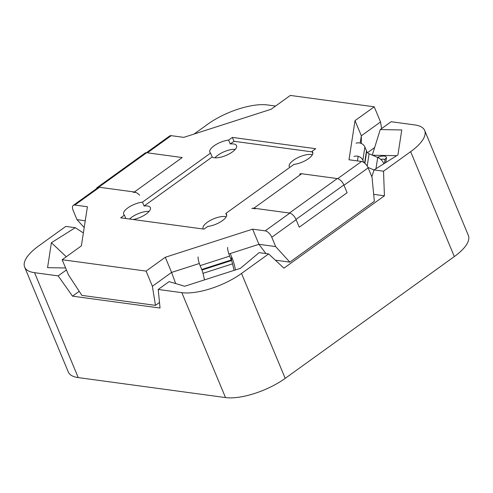 <?xml version="1.0" encoding="UTF-8"?>
<svg xmlns="http://www.w3.org/2000/svg" width="493" height="493" viewBox="0 0 493 493"><rect width="100%" height="100%" fill="white"/><g stroke="black" fill="none" stroke-linecap="round" stroke-linejoin="round"><path stroke-width="0.74" d="M65.606 267.982L47.562 267.656L51.408 242.692L75.287 227.698L65.803 226.41L38.682 245.939A45.301 16.75 -22.6 0 0 24.65 267.12A45.301 16.75 -22.6 0 0 34.559 272.684L58.18 275.889L66.426 269.954M401.764 129.961L397.919 154.919L374.039 169.919L383.523 171.2L410.644 151.671A45.301 16.75 -22.6 0 0 424.683 130.497A45.301 16.75 -22.6 0 0 414.767 124.926L391.152 121.722L380.263 129.567L401.764 129.961M268.648 253.92L259.17 252.632L240.424 268.328L184.709 286.254L169.099 281.614L158.21 289.453L181.831 292.657A45.301 16.75 -22.6 0 0 241.527 273.449L268.648 253.92L283.919 268.174L384.429 195.801L373.682 194.341M58.18 275.889L72.52 296.164L160.046 308.033L158.21 289.453M24.65 267.12L68.317 372.03A45.301 16.75 -22.6 0 0 78.233 377.595L225.504 397.568A45.301 16.75 -22.6 0 0 285.2 378.359L454.318 256.582A45.301 16.75 -22.6 0 0 468.35 235.407L424.683 130.497M275.569 106.05L267.496 104.954A45.301 16.75 -22.6 0 0 207.799 124.162L194.076 134.047M380.263 129.567L372.277 155.129M371.821 176.704L374.039 169.919M372.542 155.246L396.699 155.683M66.265 256.761L51.408 242.692M83.366 232.924L75.287 227.698M72.52 296.164L79.225 291.332M383.523 171.2L384.429 195.801M384.971 159.972A6.797 2.514 -22.6 0 0 380.787 159.412M146.446 152.694L169.666 135.976A6.797 3.371 54.2 0 1 171.207 135.661L183.766 137.368L271.107 109.261L290.315 95.432L374.23 106.815L380.534 121.968L381.607 128.593M275.661 246.586L271.779 237.256A6.797 3.371 -125.8 0 0 265.185 230.866L252.626 229.159L258.93 244.312L275.661 246.586L289.829 262.134L275.347 260.168M289.829 262.134L374.347 201.273L372.024 177.197L368.142 167.866A6.797 3.371 -125.8 0 0 361.548 161.476L348.989 159.769L355.022 120.643L361.332 135.797L380.534 121.968M355.022 120.643L374.23 106.815M68.472 274.872L81.875 295.387L155.474 305.364L152.386 286.248L146.076 271.095L62.161 259.719L68.472 274.872M85.24 220.759L76.982 219.644L84.192 227.556M265.906 253.544L258.93 244.312L228.875 253.987M252.626 229.159L165.284 257.266L171.595 272.419L152.386 286.248M165.284 257.266L146.076 271.095M175.687 283.567L171.595 272.419L199.326 263.496M76.982 219.644L73.1 210.314A6.797 3.371 54.2 0 1 73.297 205.365A6.797 3.371 54.2 0 1 74.844 205.051L87.403 206.758L81.37 245.884L62.161 259.719M367.538 152.67L374.643 147.549M159.498 302.468L155.474 305.364M360.204 143.081L361.332 135.797L361.326 143.469M357.456 160.921L358.165 156.318M228.616 140.092L230.237 143.981A13.588 5.022 157.4 0 1 233.559 143.962A13.588 5.022 157.4 0 1 236.535 145.632A13.588 5.022 157.4 0 1 227.31 154.882A13.588 5.022 157.4 0 1 212.187 156.977L210.566 153.089A13.588 5.022 -22.6 0 1 209.827 152.189A13.588 5.022 -22.6 0 1 215.158 145.078A13.588 5.022 -22.6 0 1 228.616 140.092L232.357 137.405L315.717 148.707L311.977 151.4A13.588 5.022 157.4 0 1 312.722 152.3A13.588 5.022 157.4 0 1 307.392 159.412A13.588 5.022 157.4 0 1 293.927 164.397L225.825 213.438L226.681 215.496M235.284 149.342A13.588 5.022 -22.6 0 0 214.96 157.803M289.792 167.374A13.588 5.022 157.4 0 1 289.243 166.628A13.588 5.022 157.4 0 1 296.447 158.401A13.588 5.022 157.4 0 1 311.366 154.512A13.588 5.022 157.4 0 1 312.377 154.722M312.833 153.459L311.977 151.4M203.289 229.023A13.588 5.022 157.4 0 1 203.091 228.666A13.588 5.022 157.4 0 1 210.295 220.439A13.588 5.022 157.4 0 1 225.209 216.55A13.588 5.022 157.4 0 1 226.219 216.76M125.826 218.516L124.415 215.127L120.674 217.82L204.034 229.128L207.775 226.435A13.588 5.022 -22.6 0 0 221.234 221.449A13.588 5.022 -22.6 0 0 226.564 214.338A13.588 5.022 -22.6 0 0 225.825 213.438M129.567 219.028A13.588 5.022 157.4 0 1 149.126 211.38M124.415 215.127A13.588 5.022 157.4 0 1 123.669 214.227A13.588 5.022 157.4 0 1 129 207.115A13.588 5.022 157.4 0 1 142.465 202.13L144.079 206.019A13.588 5.022 157.4 0 1 147.407 206A13.588 5.022 157.4 0 1 150.377 207.67A13.588 5.022 157.4 0 1 145.774 214.301A13.588 5.022 157.4 0 1 133.221 219.521M253.377 208.514L255.392 208.785M135.15 192.48L133.135 192.208M142.465 202.13L210.566 153.089M230.237 143.981L233.972 141.288L232.357 137.405M144.079 206.019L212.187 156.977M233.972 141.288L312.186 151.893M356.063 143.186A6.84 6.199 8.8 0 1 364.882 147L362.842 160.237A6.84 6.199 -171.2 0 0 354.023 156.423M364.882 163.275L366.712 151.4L366.484 150.846L364.604 163.035L366.484 150.846L364.882 147M200.121 265.635L201.723 269.486L231.272 259.977L229.67 256.132L200.121 265.635A6.84 1.399 -107.8 0 1 198.118 256.915M299.645 174.165A9.059 4.499 54.2 0 1 301.71 173.746L337.274 178.565A6.797 3.371 54.2 0 1 343.868 184.961L347.103 192.732L299.239 227.199L296.003 219.428A6.797 3.371 -125.8 0 0 289.409 213.031L253.846 208.206A9.059 4.499 54.2 0 0 251.787 208.625M227.667 247.406A6.84 1.399 72.2 0 0 229.67 256.132M201.951 270.035L231.5 260.526A4.529 0.924 -107.8 0 1 232.56 263.829L203.011 273.338A4.529 0.924 -107.8 0 0 201.951 270.035L201.723 269.486L231.272 259.977L231.71 257.136L230.219 253.556M362.842 160.237L363.735 162.382M97.25 187.5L145.115 153.033A6.797 3.371 54.2 0 1 146.655 152.719L98.791 187.186A6.797 3.371 -125.8 0 0 97.25 187.5A6.797 3.371 -125.8 0 0 96.505 188.653M139.624 195.203A9.059 4.499 -125.8 0 0 134.361 192.005L182.225 157.538L146.655 152.719M134.361 192.005L98.791 187.186M372.073 175.921L371.365 175.613M367.92 167.361L374.014 170.005M366.712 151.4A4.529 4.104 -171.2 0 0 369.091 153.748L377.7 157.477A11.327 10.267 8.8 0 1 383.653 163.349L383.825 163.768M231.5 260.526L231.71 257.136L231.938 257.691A11.327 2.311 72.2 0 1 234.588 265.943L235.494 269.911M203.011 273.338L204.515 279.882M232.56 263.829L234.064 270.374M78.233 377.595L34.559 272.684M225.504 397.568L181.831 292.657M380.775 159.405A6.797 2.514 157.4 0 1 384.996 159.843M377.355 157.329L378.606 156.922A9.059 3.352 157.4 0 1 386.463 157.988L385.76 162.554M454.318 256.582L410.644 151.671M285.2 378.359L241.527 273.449M378.692 157.963A2.268 0.462 -107.8 0 1 378.606 156.922M384.448 163.38L385.033 159.59A2.268 2.052 8.8 0 1 386.463 157.988M74.844 205.051L99.518 187.285M147.382 152.818L171.207 135.661M361.548 161.476L337.693 178.651M289.829 213.118L265.185 230.866M368.142 167.866L343.991 185.257M296.127 219.724L271.779 237.256M337.274 178.565L289.409 213.031M343.868 184.961L296.003 219.428M301.71 173.746L253.846 208.206M369.091 153.748L367.193 166.049M377.7 157.477L375.974 168.705M383.653 163.349L383.56 163.935M73.297 205.365L98.582 187.161"/></g></svg>
